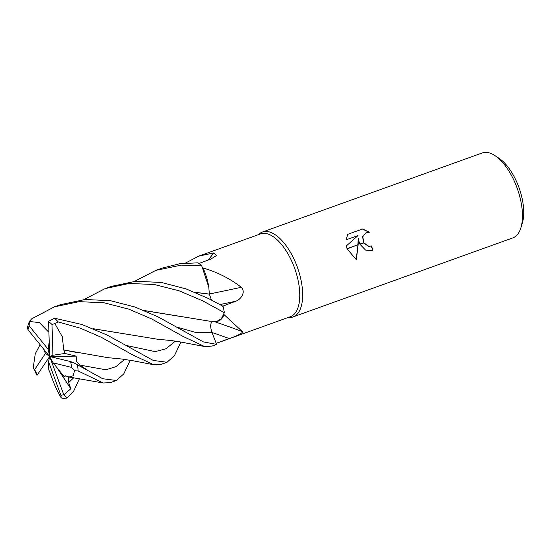 <?xml version="1.0" encoding="UTF-8"?>
<svg xmlns="http://www.w3.org/2000/svg" width="551" height="551" viewBox="0 0 551 551"><rect width="100%" height="100%" fill="white"/><g stroke="black" fill="none" stroke-linecap="round" stroke-linejoin="round"><path stroke-width="0.83" d="M216.206 343.376L290.384 316.694A44.004 20.387 -109.8 0 0 294.434 267.738A44.004 20.387 -109.8 0 0 260.595 233.879L198.718 256.132L213.809 252.909L216.474 255.561L210.895 259.032L198.966 263.495M185.467 263.082L198.718 256.132M134.582 281.334L155.816 270.369L181.32 265.127L201.735 265.796L208.781 287.195A34.499 15.986 -109.8 0 0 203.002 267.951A44.004 20.387 -109.8 0 0 202.623 267.579M203.002 267.951C217.5 272.228 230.256 278.682 241.276 287.312C246.249 292.491 240.498 299.868 235.484 301.301L222.57 306.28M288.269 317.452L288.373 317.466A45.134 20.91 -109.8 0 0 297.182 266.732A45.134 20.91 -109.8 0 0 258.55 234.568L258.481 234.636A45.134 20.91 -109.8 0 1 262.469 232.005L482.27 152.944A45.134 20.91 -109.8 0 1 494.812 155.513A45.134 20.91 -109.8 0 1 516.983 187.671A45.134 20.91 -109.8 0 1 520.853 227.921A45.134 20.91 -109.8 0 1 512.823 237.887L293.022 316.942A45.134 20.91 -109.8 0 0 297.182 266.732A45.134 20.91 -109.8 0 0 262.469 232.005M520.853 227.921L522.286 223.313A40.622 18.817 -109.8 0 0 518.801 187.092A40.622 18.817 -109.8 0 0 498.848 158.151L494.812 155.513M358.35 238.631L358.136 244.651L347.054 248.639L346.317 245.966L358.019 235.552L345.987 239.878L347.791 234.313L362.641 228.968L369.377 232.253L366.181 232.598L362.792 236.703L363.818 242.612L359.844 244.038L358.15 238.707L357.943 244.727M372.662 250.629A44.679 20.704 -109.8 0 0 371.402 246.042L368.447 246.29L363.777 242.929M371.402 246.042L371.594 245.966A45.134 20.91 70.2 0 1 372.862 250.56L365.568 250.099L359.975 244.3L363.97 242.86L368.647 246.214L371.594 245.966M369.025 232.212L362.434 229.051L347.784 234.32M358.116 244.961L356.366 259.728L347.151 248.907L358.136 244.651M356.194 259.645L357.923 245.037M363.626 242.681L362.592 236.778L366.084 232.639M288.297 317.459A45.134 20.91 -109.8 0 0 293.022 316.942M208.188 260.051A763.796 733.96 109.9 0 0 213.809 252.909M83.828 299.599L105.145 288.593L129.182 283.462L154.321 284.509L179.109 290.804L202.554 300.763L224.333 312.679L221.371 318.719L216.743 321.46A34.499 15.986 -109.8 0 0 224.023 314.6A44.004 20.387 -109.8 0 0 223.947 313.967M214.015 321.502A763.796 499.95 -143.1 0 1 242.357 331.592C243.081 333.513 234.051 336.875 229.264 338.583L216.15 343.321M224.023 314.6L242.357 331.592M240.828 287.016L241.276 287.312A763.796 175.666 170.2 0 1 209.435 293.972M201.735 265.796A45.134 20.91 -109.8 0 0 198.009 262.813L179.612 263.764L161.918 268.172L155.816 270.369M180.886 342.047L174.543 355.512L167.056 362.255L153.281 360.457L107.19 335.07L81.851 324.47L54.556 318.237L48.564 321.343L49.666 356.511L48.55 361.718L48.77 369.838L50.203 373.117M63.778 350.009L62.263 336.654L54.838 323.575L58.261 321.956L80.281 328.176L101.177 337.233L132.24 354.679L153.784 364.748L160.995 364.431L167.056 362.255M224.333 312.679A45.134 20.91 -109.8 0 0 223.127 306.322L208.615 298.587L186.086 288.91L161.505 282.484L135.842 281.237L111.144 286.437L105.145 288.593M211.77 346.166L215.489 344.83A45.134 20.91 -109.8 0 0 216.584 344.361L203.402 341.916L157.951 316.811L134.919 306.99L110.496 300.708L85.205 299.489L60.424 304.682L54.377 306.852L79.241 301.645L104.187 302.816L128.762 309.139L151.842 319.008L182.987 336.399L204.593 346.531L211.935 346.111M47.965 331.406L39.39 322.597L29.382 321.488L31.682 318.829L54.377 306.852M208.781 287.195L209.387 294.158M195.013 292.34L209.401 294.144L211.412 299.978M216.743 321.46L209.29 321.137L143.887 310.454M212.955 321.192C210.303 322.59 209.979 326.33 211.97 332.425L216.681 344.602M65.17 375.761L69.027 377.022L73.255 375.699L74.468 370.706L78.166 370.968L103.161 382.979L110.283 382.67L116.392 380.479L102.761 378.744L77.45 364.81C72.773 361.78 66.554 360.388 72.636 362.833M79.516 378.516L73.682 391.12L66.912 398.132L63.813 394.833L70.824 388.758L68.641 382.608L68.434 376.925M65.631 376.051L63.916 376.374L65.204 375.81M47.978 331.247L48.86 331.048M93.312 328.727L158.612 339.409C173.909 340.614 174.736 341.124 179.957 341.882L204.593 346.538M48.894 332.081L47.965 331.365L48.867 331.158M93.518 328.809L129.726 334.684M48.722 357.936L49.314 358.164M50.203 373.096L50.21 373.179C53.846 383.751 57.559 392.043 61.34 398.056M194.813 292.257L209.442 294.11M48.55 361.718L60.886 395.246L61.147 397.746L62.979 398.38L66.912 398.132M33.804 368.888L36.979 375.376L49.666 356.511L45.492 353.363L34.672 369.549L33.804 368.888L33.28 367.324M144.08 310.537L180.797 316.543M39.975 344.554L39.555 345.649M39.569 345.684L35.264 353.811L33.28 367.331M29.527 321.033L27.55 326.757L27.908 329.663M79.027 365.733L85.591 368.86L79.998 365.113L76.472 361.325L76.169 356.118L64.908 353.473L63.82 350.002L79.22 352.964M63.902 349.981L107.741 357.647L121.943 359.038L133.197 360.795L153.784 364.748M130.194 360.299L123.782 373.881L116.392 380.479M63.813 394.833L49.666 356.511L76.169 356.118M27.915 329.663L49.666 356.511L52.937 355.237L52.001 324.518L54.838 323.575M49.197 341.765L48.206 349.355L29.182 325.834L29.382 321.488M43.074 348.377L45.492 353.363M70.748 361.621L49.666 356.511L48.206 349.355M63.916 376.374L53.158 362.882L71.596 367.414L74.468 370.706M64.908 353.473L52.937 355.237M49.666 356.511L53.158 362.882M70.824 388.758L57.077 367.806M211.983 332.467A761.716 498.586 -143.1 0 1 229.264 338.583M220.007 304.545A761.716 175.19 170.2 0 0 235.484 301.301M58.261 321.956A45.134 20.91 -109.8 0 0 54.556 318.237M68.641 382.608L73.848 377.655M126.475 345.511L155.182 351.621L165.975 348.776L175.335 341.152M176.843 327.101L196.528 332.652L211.97 332.425M79.998 365.12L105.909 369.783L115.841 366.69L124.609 359.431M60.886 395.246A40.622 18.817 -109.8 0 0 63.73 394.612M29.182 325.834A40.622 18.817 -109.8 0 0 28.032 329.822M78.166 370.968A45.134 20.91 -109.8 0 0 77.45 364.81M71.596 367.414A40.622 18.817 -109.8 0 0 70.624 361.587M52.001 324.518A40.622 18.817 -109.8 0 0 48.557 321.543M34.672 369.549A40.622 18.817 -109.8 0 0 37.406 374.983M69.027 377.022L103.161 382.986M184.172 331.365L183.772 331.13"/></g></svg>

